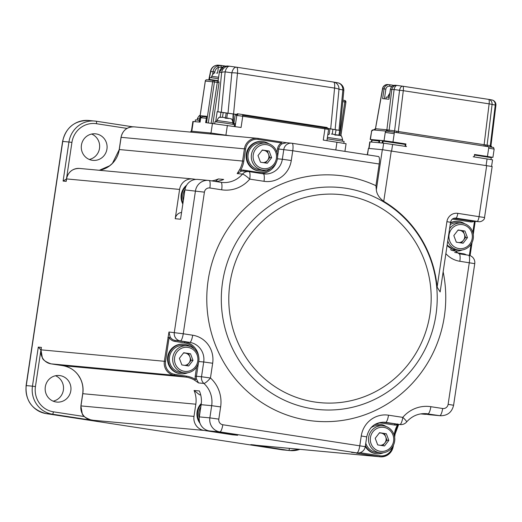 <?xml version="1.0" encoding="UTF-8"?>
<svg xmlns="http://www.w3.org/2000/svg" width="522" height="522" viewBox="0 0 522 522"><rect width="100%" height="100%" fill="white"/><g stroke="black" fill="none" stroke-linecap="round" stroke-linejoin="round"><path stroke-width="0.78" d="M66.379 180.194L66.209 181.362L63.11 181.075L68.943 142.01L62.751 141.436L26.263 385.595L32.455 386.169L38.295 347.104L41.395 347.391L41.029 349.831L164.345 361.283L168.971 332.012L183.248 333.767L204.409 192.155L184.932 189.917L180.553 219.214L175.222 218.718L179.601 189.421A12.345 11.947 -84.7 0 1 192.553 178.942A12.345 11.947 -84.7 0 1 193.231 179.02L195.854 179.424M66.314 179.039L63.11 181.075M282.382 449.833A4.939 1.24 -81.3 0 0 282.402 449.84L46.21 413.626C31.973 409.946 25.265 400.596 26.1 385.588L26.263 385.595A24.691 23.895 95.3 0 0 46.23 413.626L52.428 414.207A24.691 23.895 -84.7 0 1 32.455 386.169L35.437 386.587L40.931 349.968L38.295 347.104M41.212 348.598L41.395 347.391M421.326 413.796L423.851 414.181A12.345 11.947 95.3 0 0 424.536 414.266A12.345 11.947 95.3 0 0 426.565 414.272M194.073 390.482L199.397 390.971A24.691 23.895 -84.7 0 1 201.153 404.694L199.326 416.895A12.345 11.947 95.3 0 0 209.309 430.918L237.654 435.263L232.323 434.767L203.985 430.422A12.345 11.947 -84.7 0 1 193.995 416.406L195.822 404.198A24.691 23.895 -84.7 0 0 194.073 390.482L199.535 394.776L200.702 394.886M92.218 160.28A13.331 12.9 -84.7 0 1 81.38 145.521A13.331 12.9 -84.7 0 1 95.422 133.821A13.331 12.9 -84.7 0 1 96.159 133.913A13.331 12.9 -84.7 0 1 106.945 149.051A13.331 12.9 -84.7 0 1 92.955 160.371A13.331 12.9 -84.7 0 1 92.218 160.28M45.31 386.848A13.331 12.9 -84.7 0 1 59.299 375.527A13.331 12.9 -84.7 0 1 70.822 390.756A13.331 12.9 -84.7 0 1 56.833 402.077A13.331 12.9 -84.7 0 1 45.31 386.848M93.229 420.275L203.985 430.422M89.471 419.597L93.314 420.288M251.173 444.653L288.614 450.414L282.422 449.84L46.23 413.626A4.939 1.24 -81.3 0 1 46.21 413.626M253.979 444.92L250.828 444.62M229.967 135.759L210.536 132.973L191.326 131.192L190.908 131.179L190.771 132.118M91.65 134.043A13.331 12.9 -84.7 0 1 99.506 148.365A13.331 12.9 -84.7 0 1 89.288 159.458M55.528 375.749A13.331 12.9 -84.7 0 1 63.384 390.064A13.331 12.9 -84.7 0 1 53.166 401.164M344.931 151.367L346.079 143.72L323.268 140.079L324.945 128.849L242.75 116.249L241.073 127.479L206.516 122.729L212.65 81.713A1.481 1.435 -84.7 0 1 214.203 80.453L214.203 80.453A1.481 1.435 -84.7 0 1 214.288 80.46A1.481 0.372 -81.3 0 0 214.288 80.46L217.126 80.897A1.481 0.372 98.7 0 1 217.126 80.897A1.481 0.372 98.7 0 1 217.269 82.398L211.182 123.159M214.118 80.447L206.973 79.781A1.481 1.435 95.3 0 0 205.335 81.034L199.208 122.05L192.859 121.482L191.404 131.198M202.738 116.523L203.887 116.628L202.738 116.523L200.729 117.737L200.076 122.128L199.639 122.089A1.481 0.372 -81.3 0 0 200.233 120.66L200.963 115.78L206.66 116.308L205.929 121.189A1.481 0.372 -81.3 0 0 206.079 122.69L205.648 122.65L206.444 117.77M208.317 122.898L214.438 81.961L205.335 81.04M199.156 122.044L205.29 81.027A1.481 1.481 0 0 1 206.888 79.775L214.203 80.453A1.481 1.481 0 0 1 214.288 80.466A1.481 0.372 -81.3 0 1 214.438 81.961L219.064 82.646L212.983 123.336M206.236 116.85L204.076 116.647M203.945 116.236L200.963 115.78M203.867 116.739L203.965 116.099L206.647 116.406M344.67 100.452A1.481 1.435 -84.7 0 1 345.858 102.123M232.832 120.941L233.119 113.953M326.922 140.64L328.592 129.463L324.945 128.849L324.847 127.851L242.658 115.251L242.75 116.249L236.368 115.369A1.977 0.496 98.7 0 1 236.088 114.351L235.265 114.279L233.876 123.557L233.197 123.479L233.478 114.064L234.417 114.148L220.95 112.263L220.212 117.189M220.95 112.263L217.172 111.682L215.671 121.743M217.172 111.682L217.883 111.747L221.628 72.493A7.406 7.164 -84.7 0 1 229.399 66.203L229.399 66.203A7.406 7.164 -84.7 0 1 229.7 66.235M218.633 81.125L219.064 82.646M233.876 123.557L235.481 123.707L235.057 126.559M235.468 123.812L232.942 123.499M234.248 126.435L234.522 124.614L226.013 123.199L214.986 121.698L214.712 123.551M199.411 120.36L195.404 119.877L195.137 121.672M340.833 135.779L345.91 102.136A1.481 1.481 0 0 0 344.664 100.452L342.895 100.178L344.664 100.452A1.481 0.372 98.7 0 1 344.814 101.953L339.829 135.322M340.005 130.441L339.665 130.428L338.961 135.126M335.137 134.872L336.077 129.847M343.835 143.276L344.115 141.416L327.196 138.793M236.088 114.351L217.883 111.747M233.478 114.064L235.265 114.279M221.295 112.191L225.152 71.86A7.406 1.579 -174.5 0 0 221.628 72.493L219.351 72.277L218.046 81.034M227.448 66.033L223.847 66.477A1.481 0.333 -112.2 0 0 223.807 66.483L227.057 65.981L229.399 66.203A7.406 7.406 0 0 1 229.745 66.242L229.745 66.242A7.406 3.817 -82 0 1 229.81 66.255L236.401 67.175M237.445 114.533L237.334 113.744L236.596 114.416M222.581 67.129L218.418 67.305L217.543 73.152M212.656 74.228L213.035 71.69A7.406 7.164 -84.7 0 1 217.524 65.889L221.302 65.459L221.113 66.907M220.871 65.407L218.529 65.191A7.406 7.164 95.3 0 0 210.757 71.481A7.406 1.37 -168.5 0 1 210.581 71.09L208.78 79.951M328.207 128.529L335.835 129.802M335.887 129.847L339.665 130.428M339.75 130.435L328.07 128.445M327.672 128.379L327.085 127.498L327.131 128.216M228.016 113.137L231.866 72.806L225.152 71.86A7.406 3.817 -82 0 1 229.745 66.242L236.466 67.188A7.406 3.817 -82 0 1 236.525 67.194A7.406 1.866 98.7 0 1 236.557 67.201A7.406 1.866 98.7 0 1 237.477 73.178A7.406 1.579 -174.5 0 0 231.866 72.806A7.406 3.817 -82 0 1 236.466 67.188A7.406 7.406 0 0 1 236.557 67.201L333.662 82.084A7.406 1.866 -81.3 0 0 333.636 82.084L236.583 67.207M223.847 66.477A7.406 7.164 95.3 0 0 219.351 72.277L223.807 66.483A1.481 0.333 -112.2 0 0 223.775 66.509M217.524 65.889A1.481 0.333 67.8 0 1 218.418 67.305A5.925 5.735 95.3 0 0 214.823 71.945L214.653 73.067M330.694 128.843L334.589 88.068A7.406 1.866 -81.3 0 0 333.662 82.084A7.406 7.406 0 0 1 333.819 82.111L333.819 82.111A7.406 6.427 100 0 1 339 89.229A7.406 1.579 -174.5 0 0 334.589 88.068L237.477 73.178L233.582 113.959M333.682 82.091A7.406 6.427 100 0 1 333.819 82.111L337.701 82.796A7.406 6.427 -80 0 0 337.512 82.763M335.144 129.56L339 89.229L342.876 89.908A7.406 6.427 -80 0 0 337.701 82.796A7.406 7.406 0 0 1 343.789 90.802A7.406 1.579 -174.5 0 0 342.876 89.908L339.019 130.239M227.905 118.39L225.028 118.063L224.597 117.58L222.418 117.274L224.617 117.58M225.028 118.063L224.597 117.58M223.207 112.53L222.502 117.287L219.566 117.339L221.778 117.235M225.954 118.377L226.515 117.985L227.931 118.181M231.266 118.996L229.595 118.377M228.375 118.161L228.806 118.644M337.493 135.191L334.622 134.865L334.191 134.382L332.012 134.076L334.204 134.382M334.622 134.865L334.191 134.382M332.103 134.089L331.366 134.037M335.548 135.178L336.109 134.787L337.525 134.983M340.859 135.798L338.015 134.97M337.988 134.963L339.189 135.178M337.969 134.963L338.4 135.446M218.046 80.708L215.175 80.349M218.059 80.623L209.759 79.488L215.155 80.466M218.353 78.672L209.727 77.524L209.439 79.481M217.25 73.119L216.519 73.067M175.222 218.718A7.406 7.164 -84.7 0 1 181.565 212.447M215.377 181.46L218.333 178.942A24.691 23.895 -84.7 0 1 211.671 180.893M182.824 204.017A14.812 14.335 -84.7 0 1 181.232 194.667A14.812 14.335 -84.7 0 1 186.667 185.153M41.218 348.004L41.029 349.831A12.345 11.947 95.3 0 0 51.012 363.854L174.328 375.305A12.345 11.947 -84.7 0 1 164.345 361.283L165.539 361.452L169.121 337.506L167.921 337.342M194.367 348.957A16.293 15.771 95.3 0 0 184.266 342.843L174.818 341.395A8.398 8.124 -84.7 0 1 169.121 337.506L170.185 337.01L168.971 332.012M170.185 337.01A7.406 7.164 95.3 0 0 175.209 340.442L180.292 340.918A7.406 7.164 -84.7 0 1 174.302 332.507L195.463 190.895A12.345 11.947 -84.7 0 1 208.415 180.41A12.345 11.947 -84.7 0 1 209.1 180.495A7.406 1.866 -81.3 0 1 209.126 180.501L197.884 179.431A12.345 11.947 95.3 0 0 184.932 189.917M215.769 181.519A24.691 23.895 95.3 0 0 223.664 179.438L218.333 178.942M182.961 203.084A14.812 14.335 -84.7 0 1 181.852 194.726A14.812 14.335 -84.7 0 1 186.008 186.354M249.027 171.634L263.251 173.813A7.406 1.866 98.7 0 1 263.277 173.819L249.001 171.627A7.406 7.406 0 0 0 248.563 171.575L248.563 171.575A7.406 7.164 -84.7 0 1 248.968 171.627A7.406 1.866 98.7 0 1 249.001 171.627A7.406 1.866 98.7 0 1 249.738 179.124A7.406 1.096 -139.7 0 0 242.495 174.087A7.406 7.164 -84.7 0 1 248.563 171.575L243.48 171.099A7.406 7.164 95.3 0 0 241.105 171.288L240.635 170.309A25.676 24.847 95.3 0 0 243.794 161.161L245.614 148.953A11.36 10.988 95.3 0 1 258.162 139.387L281.338 142.937L281.241 141.945L286.65 142.754L282.082 143.798A7.406 7.164 95.3 0 0 278.715 149.018L277.521 148.848A8.398 8.124 -84.7 0 1 281.338 142.937L282.082 143.798M356.663 452.894L356.839 452.9A7.406 7.164 95.3 0 0 357.244 452.946L357.244 452.946A7.406 7.406 0 0 0 365.256 446.669L366.718 436.901L361.25 435.981A24.691 23.895 -84.7 0 1 388.518 415.186L402.795 417.372A7.406 1.096 40.3 0 1 406.586 421.991C412.028 415.903 418.683 413.13 426.539 413.672A24.691 23.895 -84.7 0 1 427.903 413.842A7.406 1.866 -81.3 0 0 430.859 406.69L442.669 408.504A4.939 4.776 95.3 0 0 448.124 404.341L469.285 262.729A7.406 1.866 -81.3 0 0 468.547 255.238L468.547 255.238A7.406 1.866 -81.3 0 0 468.521 255.232L459.132 253.796M187.796 372.741A14.812 14.335 -84.7 0 1 181.108 373.765L180.488 373.713A14.812 14.335 -84.7 0 1 167.686 356.787A14.812 14.335 -84.7 0 1 183.229 344.207L183.842 344.266A14.812 14.335 -84.7 0 1 190.23 346.51M174.818 341.395L175.209 340.442L189.74 342.367L180.292 340.918A7.406 1.866 -81.3 0 0 183.248 333.767L192.69 335.209A24.691 23.895 -84.7 0 1 212.663 363.247L210.457 378.006A7.406 1.514 132.1 0 1 203.861 383.422A7.406 7.164 -84.7 0 1 201.512 376.753L210.457 378.006A32.096 31.059 -84.7 0 1 220.63 406.925L218.809 419.133A4.939 4.776 95.3 0 0 222.803 424.745L365.256 446.669M443.145 271.832A123.446 119.46 95.3 0 1 329.636 421.587A123.446 119.46 95.3 0 1 208.174 280.144A123.446 119.46 -84.7 0 1 375.944 185.695L379.187 163.999L292.744 150.747L278.715 149.018L277.587 156.58M241.105 171.288L237.164 173.591L239.559 169.787A24.691 23.895 95.3 0 0 242.6 160.991L244.42 148.783A12.345 11.947 -84.7 0 1 257.372 138.304A12.345 11.947 -84.7 0 1 258.057 138.389L281.241 141.945M183.339 200.546A13.579 13.141 -84.7 0 1 184.984 189.603M291.283 160.515L292.744 150.747A7.406 1.866 98.7 0 0 292.007 143.256L292.007 143.256A7.406 1.866 98.7 0 0 291.974 143.25A7.406 7.164 95.3 0 0 291.57 143.204L291.57 143.204A7.406 7.164 95.3 0 0 283.798 149.488L282.337 159.256L291.283 160.515A24.691 23.895 -84.7 0 1 264.015 181.31L249.738 179.124A32.096 31.059 -84.7 0 1 221.674 189.806L209.864 187.992A7.406 1.866 -81.3 0 0 209.126 180.501L220.936 182.308A7.406 1.866 -81.3 0 0 220.91 182.308L209.152 180.508M292.033 143.263L378.424 156.502A7.406 1.866 98.7 0 1 378.45 156.509A7.406 1.866 98.7 0 1 379.187 163.999M437.123 287.133L446.904 221.667L450.551 222.281L440.137 291.948L437.123 287.133A112.093 108.472 95.3 0 0 383.742 201.348C379.246 197.942 376.773 194.112 376.329 189.851L375.944 185.695M491.92 166.492L382.332 149.69L368.447 148.398L367.488 154.825M367.253 154.793L368.447 148.398M352.004 452.457L351.508 452.404M199.326 416.895L209.864 417.874A12.345 11.947 95.3 0 0 219.847 431.896L356.839 452.9A7.406 1.866 -81.3 0 0 359.788 445.742L361.25 435.981M232.323 434.767A7.406 7.164 -84.7 0 1 230.319 434.134M200.722 394.958L199.535 394.776M200.03 423.335A14.812 14.335 -84.7 0 1 197.088 411.884A14.812 14.335 -84.7 0 1 201.303 403.46M201.153 404.694L211.684 405.672A24.691 23.895 -84.7 0 0 203.861 383.422L198.53 382.926L194.647 380.205L195.378 379.383L196.553 379.168A7.406 7.164 -84.7 0 1 196.429 376.277L195.241 376.108L196.592 367.038M181.108 373.765A14.812 14.335 -84.7 0 1 168.306 356.846A14.812 14.335 -84.7 0 1 183.842 344.266M366.718 436.901C369.132 427.029 375.096 422.128 384.61 422.22A17.285 16.724 -84.7 0 1 385.562 422.337L399.845 424.523A7.406 1.866 -81.3 0 0 402.795 417.372A32.096 31.059 -84.7 0 1 430.859 406.69M448.124 404.341L453.592 405.261L474.752 263.656L459.836 261.281A24.691 23.895 -84.7 0 1 445.86 253.646M243.852 171.138L243.787 170.152A8.398 8.124 95.3 0 0 240.635 170.309L239.559 169.787M266.409 170.002A14.812 14.335 -84.7 0 1 259.721 171.033L259.101 170.975A14.812 14.335 -84.7 0 1 246.306 154.055A14.812 14.335 -84.7 0 1 261.842 141.475L262.462 141.534A14.812 14.335 -84.7 0 1 268.85 143.778M374.998 424.399A14.812 14.335 -84.7 0 1 379.05 424.184L379.67 424.242A14.812 14.335 -84.7 0 1 386.052 426.481M383.618 452.711A14.812 14.335 -84.7 0 1 376.93 453.742L376.31 453.683A14.812 14.335 -84.7 0 1 365.289 446.46M199.528 421.711A14.812 14.335 -84.7 0 1 197.707 411.943A14.812 14.335 -84.7 0 1 201.211 404.289M198.53 382.926L196.553 379.168M184.566 372.852L181.219 372.538A13.579 13.141 -84.7 0 1 180.468 372.447A13.579 13.141 -84.7 0 1 169.435 357.413A13.579 13.141 -84.7 0 1 183.731 345.499L187.078 345.805A13.579 13.141 -84.7 0 1 187.829 345.897A13.579 13.141 -84.7 0 1 198.862 360.93A13.579 13.141 -84.7 0 1 184.566 372.852A13.579 13.141 -84.7 0 1 183.816 372.76A13.579 13.141 -84.7 0 1 172.775 357.727A13.579 13.141 -84.7 0 1 187.078 345.805M382.456 422.167L399.845 424.523A7.406 7.164 95.3 0 0 400.25 424.575L400.25 424.575A7.406 7.406 0 0 0 406.586 421.991M398.638 424.425L398.129 425.273M422.546 413.659L429.182 414.677A12.345 11.947 95.3 0 0 429.86 414.762L440.398 415.74A12.345 11.947 95.3 0 1 439.713 415.656A7.406 1.866 -81.3 0 0 442.669 408.504M259.721 171.033A14.812 14.335 -84.7 0 1 246.926 154.114A14.812 14.335 -84.7 0 1 262.462 141.534M492.722 147.387L394.064 132.177A1.481 0.372 98.7 0 1 394.214 133.671L392.975 141.977L405.914 143.961L405.692 145.423A0.985 0.953 95.3 0 0 406.488 146.545L383.663 143.159L369.791 141.886L368.813 148.431M491.574 166.368L492.553 159.823L473.206 156.776A0.985 0.953 95.3 0 0 474.296 155.941L474.511 154.479L487.45 156.456L488.69 148.157A1.481 0.372 -81.3 0 0 488.546 146.662L486.204 146.304M397.562 423.91L397.536 424.836L398.103 425.313A24.691 23.895 95.3 0 0 395.063 434.121L394.625 437.051M374.431 424.758A14.812 14.335 -84.7 0 1 379.67 424.242M376.93 453.742A14.812 14.335 -84.7 0 1 365.42 445.579M199.221 417.848A13.579 13.141 -84.7 0 1 200.833 406.827M474.08 221.243A5.918 5.729 -84.7 0 1 470.518 221.889L452.32 219.103M450.486 222.698A14.812 14.335 -84.7 0 1 457.67 221.452L458.29 221.504A14.812 14.335 -84.7 0 1 464.671 223.749M462.238 249.979A14.812 14.335 -84.7 0 1 455.549 251.01L454.93 250.952A14.812 14.335 -84.7 0 1 450.988 249.986M263.186 170.113L259.839 169.807A13.579 13.141 -84.7 0 1 259.088 169.715A13.579 13.141 -84.7 0 1 248.054 154.682A13.579 13.141 -84.7 0 1 262.351 142.76L265.698 143.074A13.579 13.141 -84.7 0 1 266.448 143.165A13.579 13.141 -84.7 0 1 277.482 158.199A13.579 13.141 -84.7 0 1 263.186 170.113A13.579 13.141 -84.7 0 1 262.435 170.022A13.579 13.141 -84.7 0 1 251.395 154.988A13.579 13.141 -84.7 0 1 265.698 143.074M402.638 143.765L405.34 144.124M405.144 145.416A0.985 0.985 0 0 0 405.744 146.428A0.985 0.953 95.3 0 1 405.183 145.377L405.372 143.909L405.914 143.961M392.975 141.977L384.029 140.718L370.157 139.439L375.364 140.327M375.331 140.535L375.39 140.17L379.057 140.62M386.489 141.573L386.541 141.208L396.642 142.604L402.658 143.615L402.606 143.981M487.646 156.907L492.918 157.383L487.45 156.456M474.498 154.59L487.705 156.652L487.613 157.142M396.655 132.575L396.7 131.25L398.293 131.518A1.481 0.372 -81.3 0 0 398.423 132.849M380.388 452.822A13.579 13.141 -84.7 0 1 379.638 452.731A13.579 13.141 -84.7 0 1 368.604 437.697A13.579 13.141 -84.7 0 1 382.9 425.782A13.579 13.141 -84.7 0 1 383.65 425.874A13.579 13.141 -84.7 0 1 394.691 440.907A13.579 13.141 -84.7 0 1 380.388 452.822L377.047 452.509A13.579 13.141 -84.7 0 1 376.29 452.417A13.579 13.141 -84.7 0 1 365.778 443.191M370.888 427.825A13.579 13.141 -84.7 0 1 379.553 425.469L382.9 425.782M184.403 371.325A12.097 11.706 -84.7 0 1 174.622 357.59A12.097 11.706 -84.7 0 1 187.979 347.398A12.097 11.706 -84.7 0 1 197.766 361.139A12.097 11.706 -84.7 0 1 184.403 371.325M450.427 223.09A14.812 14.335 -84.7 0 1 458.29 221.504M455.549 251.01A14.812 14.335 -84.7 0 1 450.493 249.536M382.097 143.015L382.443 140.705M405.287 144.437L383.187 141.162L382.809 141.149L382.515 143.1M378.992 141.051L371.651 140.111L371.357 142.069M376.336 140.118L382.078 140.646M405.3 145.403L405.372 143.909M490.987 159.641L491.274 157.69L474.433 155.014M490.934 147.034A1.481 1.279 99.9 0 1 490.295 145.651L398.293 131.518L403.291 90.691A4.939 0.574 -173 0 0 399.565 90.293L394.593 130.905L396.7 131.25M181.871 364.943L179.372 358.32L183.698 352.735L190.517 353.779L193.01 360.408L188.69 365.987L181.871 364.943M449.586 228.714A13.579 13.141 -84.7 0 1 461.52 223.044A13.579 13.141 -84.7 0 1 462.27 223.142A13.579 13.141 -84.7 0 1 473.31 238.169A13.579 13.141 -84.7 0 1 459.008 250.09L455.66 249.777A13.579 13.141 -84.7 0 1 454.91 249.686A13.579 13.141 -84.7 0 1 447.576 245.869M450.199 224.63A13.579 13.141 -84.7 0 1 458.172 222.737L461.52 223.044M263.023 168.593A12.097 11.706 -84.7 0 1 253.242 154.858A12.097 11.706 -84.7 0 1 266.598 144.666A12.097 11.706 -84.7 0 1 276.386 158.407A12.097 11.706 -84.7 0 1 263.023 168.593M396.648 132.568L386.906 131.166A1.481 1.435 95.3 0 0 386.822 131.159L385.484 131.042A1.481 1.435 95.3 0 0 386.88 129.776L375.618 128.732A1.481 1.435 -84.7 0 1 374.215 129.998L373.276 129.9A1.481 1.435 -84.7 0 0 371.638 131.146L370.157 139.439M402.625 86.195L397.255 85.438A4.939 2.512 98 0 0 397.209 85.432A4.939 2.512 98 0 0 394.11 89.53L389.138 130.141L394.593 130.905A1.481 0.75 -82 0 1 393.79 132.131M487.939 146.565A1.481 1.279 -80.1 0 1 487.111 145.09L492.083 104.478A4.939 0.574 -173 0 0 489.127 103.852A4.939 1.24 -81.3 0 0 488.566 99.369L402.73 86.208A4.939 1.24 98.7 0 1 402.73 86.208A4.939 2.512 98 0 0 402.671 86.202A4.939 2.512 98 0 0 399.565 90.293L394.11 89.53A4.939 0.574 -173 0 0 391.8 89.595L386.88 129.776L389.138 130.141A1.481 0.75 -82 0 1 388.394 131.348M491.626 147.152A1.481 1.468 104.4 0 1 490.915 145.716L490.295 145.651L495.267 105.033A4.939 4.267 -80.1 0 0 491.848 99.943L491.848 99.943A4.939 4.267 -80.1 0 0 491.731 99.924L488.794 99.408M383.807 427.374A12.097 11.706 -84.7 0 1 393.595 441.11A12.097 11.706 -84.7 0 1 380.231 451.302A12.097 11.706 -84.7 0 1 370.444 437.56A12.097 11.706 -84.7 0 1 383.807 427.374M183.62 352.839L190.517 353.779M188.657 353.609L191.15 360.239L193.01 360.408M191.15 360.239L186.909 365.713M459.008 250.09A13.579 13.141 -84.7 0 1 458.257 249.999A13.579 13.141 -84.7 0 1 447.772 240.864M260.491 162.212L257.992 155.582L262.318 150.003L269.13 151.047L271.629 157.677L267.31 163.255L260.491 162.212M395.578 85.275A4.939 4.776 95.3 0 0 390.397 89.464L390.352 89.464C391.011 86.672 392.753 85.275 395.578 85.275L396.981 85.406A4.939 4.776 -84.7 0 0 391.8 89.595L390.397 89.464L388.936 99.232L382.619 98.645L384.075 88.877L382.678 88.747L375.494 128.764M492.005 147.308L490.961 145.729L495.9 105.405A4.939 0.574 -173 0 0 495.267 105.033L492.083 104.478A4.939 4.267 -80.1 0 0 488.67 99.382A4.939 4.939 0 0 0 488.566 99.369A4.939 1.24 -81.3 0 0 488.546 99.363L402.749 86.208M397.183 85.425A4.939 4.776 -84.7 0 0 396.981 85.406A4.939 4.939 0 0 1 397.209 85.432L402.671 86.202A4.939 4.939 0 0 1 402.73 86.208A4.939 1.24 98.7 0 1 403.291 90.691L489.127 103.852L484.129 144.679A1.481 0.372 98.7 0 0 484.259 146.01M495.9 105.405A4.939 4.939 0 0 0 491.848 99.943L488.67 99.382A4.939 4.267 -80.1 0 0 488.579 99.369M377.7 444.914L375.201 438.291L379.52 432.712L386.339 433.756L388.838 440.379L384.518 445.964L377.7 444.914M182.322 365.015A6.173 5.97 -84.7 0 1 181.819 364.806M183.418 353.1A6.173 5.97 -84.7 0 1 188.99 363.025A6.173 5.97 -84.7 0 1 184.553 365.354M458.851 248.563A12.097 11.706 -84.7 0 1 449.064 234.828A12.097 11.706 -84.7 0 1 462.427 224.636A12.097 11.706 -84.7 0 1 472.208 238.378A12.097 11.706 -84.7 0 1 458.851 248.563M262.24 150.101L269.13 151.047M267.277 150.878L269.77 157.5L271.629 157.677M269.77 157.5L265.528 162.981M382.678 88.747A4.939 4.776 -84.7 0 1 387.859 84.557A4.939 4.939 0 0 0 382.535 88.616A4.939 0.431 -170 0 0 382.678 88.747M379.442 432.81L386.339 433.756M384.479 433.58L386.978 440.209L388.838 440.379M386.978 440.209L382.737 445.69M456.313 242.182L453.82 235.559L458.14 229.974L464.958 231.024L467.458 237.647L463.131 243.226L456.313 242.182M260.941 162.283A6.173 5.97 -84.7 0 1 260.439 162.068M262.037 150.369A6.173 5.97 -84.7 0 1 267.61 160.293A6.173 5.97 -84.7 0 1 263.173 162.623M378.15 444.985A6.173 5.97 -84.7 0 1 377.641 444.777M379.24 433.071A6.173 5.97 -84.7 0 1 384.818 442.995A6.173 5.97 -84.7 0 1 380.381 445.325M458.062 230.078L464.958 231.024M463.099 230.848L465.598 237.477L467.458 237.647M465.598 237.477L461.35 242.958M389.164 97.386L386.221 97.046L385.941 98.952M456.77 242.254A6.173 5.97 -84.7 0 1 456.261 242.045M457.859 230.339A6.173 5.97 -84.7 0 1 463.438 240.264A6.173 5.97 -84.7 0 1 458.995 242.593M195.378 379.383L195.385 379.377A8.391 8.117 -84.7 0 1 195.241 376.114M379.05 422.696A16.293 15.771 -84.7 0 1 380.088 422.82L394.364 425.006A8.385 8.117 -84.7 0 0 397.529 424.843L397.529 424.843A25.676 24.847 95.3 0 0 394.364 433.997L395.063 434.121M66.568 178.942L66.209 181.362M66.216 180.749L66.49 178.922C68.16 171.914 72.506 168.417 79.52 168.443A12.345 11.947 95.3 0 0 66.568 178.922L179.601 189.421M121.104 137.351L119.284 149.54L112.465 163.295L109.698 165.761L99.33 170.283A24.691 23.895 -84.7 0 0 119.284 149.54L243.794 161.161M245.614 148.953L121.104 137.332A12.345 11.947 -84.7 0 1 134.056 126.853L257.372 138.304L258.064 138.389L258.162 139.387M66.457 179.053L71.925 142.428L68.943 142.01A24.691 23.895 -84.7 0 1 94.847 121.045A24.691 23.895 -84.7 0 1 96.211 121.215L88.649 120.471A24.691 23.895 95.3 0 0 62.751 141.436L62.588 141.429C65.909 127.446 74.594 120.458 88.649 120.471M420.706 413.887L423.851 414.181M392.374 447.08A11.36 10.988 -84.7 0 1 379.996 455.771L379.605 456.724L256.289 445.273A12.345 11.947 -84.7 0 0 256.968 445.357L380.284 456.809C387.272 456.809 391.604 453.318 393.268 446.33L393.236 446.33A12.345 11.947 -84.7 0 1 380.284 456.809A12.345 11.947 -84.7 0 1 379.605 456.724L356.441 453.174M82.789 393.718L80.969 405.907L193.995 416.406M80.969 405.907A12.345 11.947 95.3 0 0 90.952 419.923C85.562 417.952 82.672 415.897 82.261 413.757L80.89 405.901L82.711 393.692C83.435 388.185 82.633 383.128 80.297 378.522L78.372 375.338C74.698 370.144 69.511 366.92 62.816 365.661M51.012 363.854L62.823 365.661A24.691 23.895 -84.7 0 1 82.796 393.699L195.822 404.198M127.042 128.405L96.466 123.714A22.218 21.5 95.3 0 0 71.925 142.428M96.466 123.714A2.466 0.62 -81.3 0 0 96.224 121.215L132.673 126.807L96.211 121.215M90.215 420.001L52.428 414.207A2.466 0.62 -81.3 0 0 53.414 411.819A22.218 21.5 -84.7 0 1 35.437 386.587M53.414 411.819L84.349 416.563M299.896 449.344A24.691 23.895 -84.7 0 1 289.984 450.584A24.691 23.895 -84.7 0 1 288.614 450.414A2.466 0.62 -81.3 0 0 289.54 448.378M283.785 450.01A24.691 23.895 -84.7 0 1 282.422 449.84A4.939 1.24 -81.3 0 1 282.402 449.84L289.984 450.584L299.928 449.344M256.289 445.273L253.927 444.907M210.536 132.973L210.392 133.939M191.326 131.192L191.183 132.157M225.915 135.139L227.377 125.378M212.467 123.283L211.012 133.025M193.257 121.495L191.802 131.237M206.366 118.266L200.729 117.737M336.964 142.18L335.803 149.971M340.873 135.805L345.91 102.136L342.758 101.633M327.633 128.34L324.847 127.851C329.95 128.973 327.203 127.525 328.592 129.463M237.771 114.566L237.464 114.54A0.985 0.953 95.3 0 0 237.406 114.533L237.882 114.579A0.985 0.953 95.3 0 0 236.792 115.408L235.122 126.565M227.481 113.13L226.757 118.011M226.189 112.948L225.426 118.063M214.823 71.945L210.757 71.481L209.022 79.97M332.951 129.293L332.233 134.108M329.982 128.803L329.186 134.115M218 81.027L219.351 72.29M237.406 114.533A0.985 0.953 95.3 0 0 236.368 115.369M327.085 127.498L237.334 113.744M232.825 124.282L233.034 122.898L227.018 121.88L216.917 120.484L216.708 121.874M199.626 118.925L197.336 118.67L197.127 120.053M342.419 141.084L342.621 139.694L327.411 137.371M218.568 77.23L211.658 76.316L211.449 77.7M222.803 424.745A7.406 1.866 -81.3 0 1 219.847 431.896L209.309 430.918M62.823 365.661L186.139 377.112L174.328 375.305L174.726 374.352A11.36 10.988 -84.7 0 1 165.539 361.452M174.726 374.352L186.53 376.16A25.676 24.847 -84.7 0 1 195.385 379.377M204.409 192.155A4.939 4.776 -84.7 0 1 209.864 187.992M220.963 182.315A24.691 23.895 95.3 0 0 222.274 182.472A24.691 23.895 95.3 0 0 242.495 174.087L237.164 173.591M376.329 189.851L382.332 149.69M379.996 455.771L359.958 452.698M186.53 376.16L186.139 377.112A24.691 23.895 -84.7 0 1 194.647 380.205M198.778 361.531L203.717 361.987L201.512 376.753L196.429 376.277L198.373 363.279M198.628 356.2A17.285 16.724 95.3 0 0 184.657 341.89L184.266 342.843M212.663 363.247L203.717 361.987A17.285 16.724 95.3 0 0 189.74 342.367A7.406 1.866 -81.3 0 0 192.69 335.209M221.674 189.806A7.406 1.866 -81.3 0 0 220.936 182.308L222.274 182.472M222.568 282.167A111.525 107.924 -84.7 0 1 396.877 211.188A111.525 107.924 -84.7 0 1 368.33 402.221A111.525 107.924 -84.7 0 1 222.568 282.167M263.316 173.826A17.285 16.724 -84.7 0 0 264.204 173.93L263.277 173.819A7.406 1.866 98.7 0 1 264.015 181.31M277.397 158.799L282.337 159.256A17.285 16.724 -84.7 0 1 264.223 173.93M218.809 419.133L209.864 417.874L211.684 405.672L220.63 406.925M383.663 422.161L385.562 422.337A7.406 1.866 -81.3 0 0 388.518 415.186M425.182 413.587L439.713 415.656L429.182 414.677M459.073 253.783A7.406 1.866 98.7 0 1 459.099 253.79A7.406 1.866 98.7 0 1 459.836 261.281M243.787 170.152L258.064 172.338A16.293 15.771 95.3 0 0 270.925 168.365M276.986 152.457L277.521 148.848M391.278 150.949L383.742 201.348M393.386 445.338L393.236 446.317M393.431 445.24L393.268 446.33L392.89 446.258M394.188 435.165L394.364 433.997M229.974 283.263A104.544 101.17 -84.7 0 1 393.373 216.728A104.544 101.17 -84.7 0 1 366.607 395.793A104.544 101.17 -84.7 0 1 229.974 283.263M446.904 221.667A9.879 9.559 -84.7 0 1 457.814 213.348L484.533 217.53C485.023 219.338 481.48 222.02 479.118 221.713A4.939 4.776 -84.7 0 1 478.844 221.68L470.909 220.943A4.939 4.776 95.3 0 0 471.183 220.976L479.118 221.713A4.939 4.776 -84.7 0 0 479.157 221.713M486.693 165.578L479.072 216.604A4.939 1.24 -81.3 0 1 477.101 221.374L455.843 218.118A4.939 4.776 95.3 0 0 455.569 218.079C452.966 218.026 451.289 219.429 450.551 222.281M276.451 162.029A17.285 16.724 -84.7 0 1 261.3 173.513M455.308 218.065L455.843 218.118A4.939 1.24 -81.3 0 0 457.814 213.348M258.064 172.338L258.031 173.01M474.478 221.282L472.808 232.427M471.033 244.283L469.369 255.408M475.177 221.348L473.239 234.319M472.005 242.606L470.054 255.636M370.033 141.893L369.047 148.457M382.685 149.729L383.663 143.159M487.085 158.903L486.099 165.487M392.609 144.418L391.624 151.002M394.364 425.006L394.762 424.053A7.406 7.164 95.3 0 0 395.174 424.105L400.25 424.575M380.088 422.82L380.166 422.435M463.308 254.436L463.34 253.764L454.714 252.439M463.34 253.764A8.398 8.124 -84.7 0 1 466.381 254.906M478.844 221.68L477.101 221.374M453.729 218.307L470.909 220.943L470.518 221.896M379.063 140.548L376.127 140.098M370.398 139.452L371.638 131.146M488.546 146.662C495.789 147.994 492.755 146.806 494.158 149.083L488.69 148.157M394.214 133.671L385.269 132.418L384.029 140.718M405.183 145.377L405.692 145.423M383.344 140.842L383.292 141.175M379.142 140.379L378.789 142.708M383.187 141.162L382.9 143.087M372.036 140.124L371.749 142.049M481.682 155.641L481.617 156.071M386.345 131.113L386.743 131.153M394.064 132.177L386.822 131.159A1.481 1.435 95.3 0 0 385.269 132.418M486.08 146.284L486.191 146.297A1.481 0.816 99.1 0 1 485.591 144.881M385.484 131.042L374.215 129.998M387.722 129.9A1.481 1.181 -82.6 0 1 386.502 131.126M384.42 98.815L385.869 89.131L384.075 88.877A4.939 4.776 -84.7 0 1 389.529 84.721L393.973 85.399L389.536 84.721A1.481 0.372 98.7 0 1 389.536 84.721A1.481 0.372 98.7 0 1 389.686 86.221L391.872 86.554M388.89 99.226L390.397 89.477M385.869 89.131A3.458 3.347 -84.7 0 1 389.686 86.221M389.379 95.957L388.153 95.839L387.944 97.222M192.553 178.942L79.52 168.443M134.056 126.853C127.042 126.833 122.696 130.324 121.026 137.332L119.205 149.54M26.1 385.588L62.588 141.429M424.536 414.266L420.628 413.9M51.006 363.847C45.623 361.877 42.732 359.821 42.321 357.681L40.951 349.831M256.968 445.357L253.953 444.914M93.268 420.282L90.945 419.923M250.997 444.64L254.025 444.92M242.652 115.251L324.847 127.851M217.126 80.897L214.288 80.466M343.789 90.795L340.005 130.409M221.302 65.459L225.315 66.053M218.529 65.191A7.406 7.406 0 0 0 210.581 71.09M219.749 117.267C219.344 116.778 218.405 117.855 216.917 120.484M233.034 122.898C232.257 119.812 231.696 118.527 231.35 119.042M200.167 115.447C199.763 114.957 198.823 116.034 197.336 118.67M329.343 134.069L327.77 134.937M342.621 139.694C341.851 136.614 341.29 135.328 340.938 135.844M214.49 73.1C214.092 72.61 213.146 73.68 211.658 76.316M281.247 141.945L286.532 142.741M286.324 142.715L291.57 143.204A7.406 7.406 0 0 1 292.007 143.256L378.45 156.509M352.004 452.463L357.244 452.946M453.592 405.261C451.928 412.249 447.53 415.74 440.398 415.74M474.752 263.656A7.406 7.406 0 0 0 468.547 255.238L459.099 253.79L447.145 245.079M470.087 255.643L472.051 242.508M473.258 234.424L475.209 221.348M492.161 166.498L484.533 217.53M394.639 437.155L395.095 434.121L398.671 424.432M494.158 149.083L492.918 157.383M379.39 142.76L379.735 140.438M378.744 142.702L379.089 140.372M376.231 140.111L382.137 140.659M371.396 131.139L375.448 128.738L382.535 88.616M387.859 84.557L389.536 84.721M389.797 93.184L388.153 95.839"/></g></svg>
